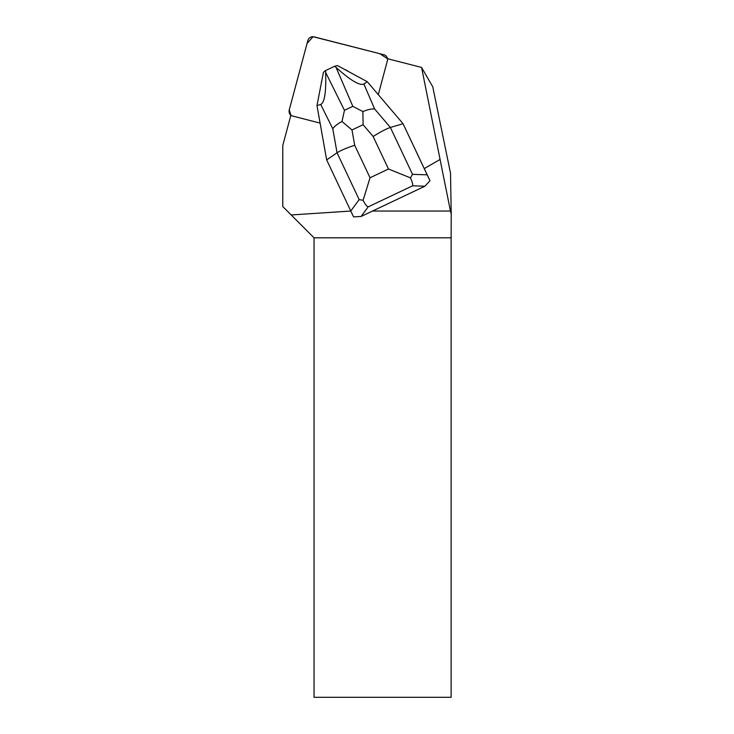 <?xml version="1.0" encoding="UTF-8"?>
<svg xmlns="http://www.w3.org/2000/svg" width="734" height="734" viewBox="0 0 734 734"><rect width="100%" height="100%" fill="white"/><g stroke="black" fill="none" stroke-linecap="round" stroke-linejoin="round"><path stroke-width="1.1" d="M383.754 54.701L314.134 36.856A5.166 5.101 -30 0 0 307.84 40.544L289.242 109.953A5.166 5.101 -30 0 0 290.893 115.174L289.242 109.935L307.069 43.407L313.06 36.7L379.753 53.674L387.488 58.702A5.166 5.101 -30 0 0 383.754 54.701M361.128 216.447L353.623 216.906L350.724 211.043L359.174 199.639L337.053 152.764C340.558 150.488 346.439 147.993 354.706 145.259L370.037 177.756L363.11 200.281C364.853 203.933 366.541 206.126 368.165 206.878L361.128 216.447L424.885 186.225L412.581 185.821C412.921 184.142 412.196 181.482 410.416 177.857L388.488 169.013L373.156 136.515C380.506 131.836 386.258 128.826 390.396 127.477L403.049 123.707L429.996 180.702L424.885 186.225M372.523 211.043L450.456 211.043L451.217 214.044L450.52 173.187L432.766 86.823L421.573 67.436L450.456 211.043M439.877 159.572L424.27 168.581M350.724 211.043L291.196 214.961L314.042 237.807L314.042 697.3L451.116 697.3L451.116 237.807L314.042 237.807M451.116 237.807L451.217 214.044M421.573 67.436L387.451 58.692A5.166 5.11 150 0 1 387.35 60.849L378.294 94.649M320.107 123.092L292.838 116.1A5.166 5.11 150 0 1 290.903 115.137L282.783 145.451L282.783 206.538L291.196 214.961M321.189 83.905A17.212 17.02 150 0 1 321.813 80.667M344.512 69.4A17.212 17.02 150 0 1 348.503 71.556M412.517 174.353L427.17 174.82L403.049 123.707L367.275 81.713L363.881 84.015L374.615 108.944L390.396 127.477L412.517 174.353L410.416 177.857M427.17 174.82L429.996 180.702M326.667 159.911L337.053 152.764L332.777 128.771L320.721 104.476L316.978 105.558L326.667 159.911L350.797 211.025M352.825 106.338L362.899 111.568L363.091 124.707L351.981 129.973L342.007 121.477L344.457 110.311L352.825 106.338L336.062 67.418L334.75 66.216L337.493 65.601L367.275 81.713M336.062 67.418C350.457 80.382 359.733 85.915 363.881 84.015M320.721 104.476C324.639 102.558 326.272 91.851 325.639 72.363L344.457 110.311M316.978 105.558L323.446 72.262L325.566 70.565L325.639 72.363M325.566 70.565L334.75 66.216M362.899 111.568C367.505 109.632 371.404 108.751 374.615 108.944M363.11 200.281L359.174 199.639M332.777 128.771C334.557 126.22 337.64 123.789 342.007 121.477M373.156 136.515L363.091 124.707M351.981 129.973L354.706 145.259M370.037 177.756L388.488 169.013M412.581 185.821L368.165 206.878M290.774 115.605L289.737 113.807M387.891 58.803L386.891 57.078"/></g></svg>
